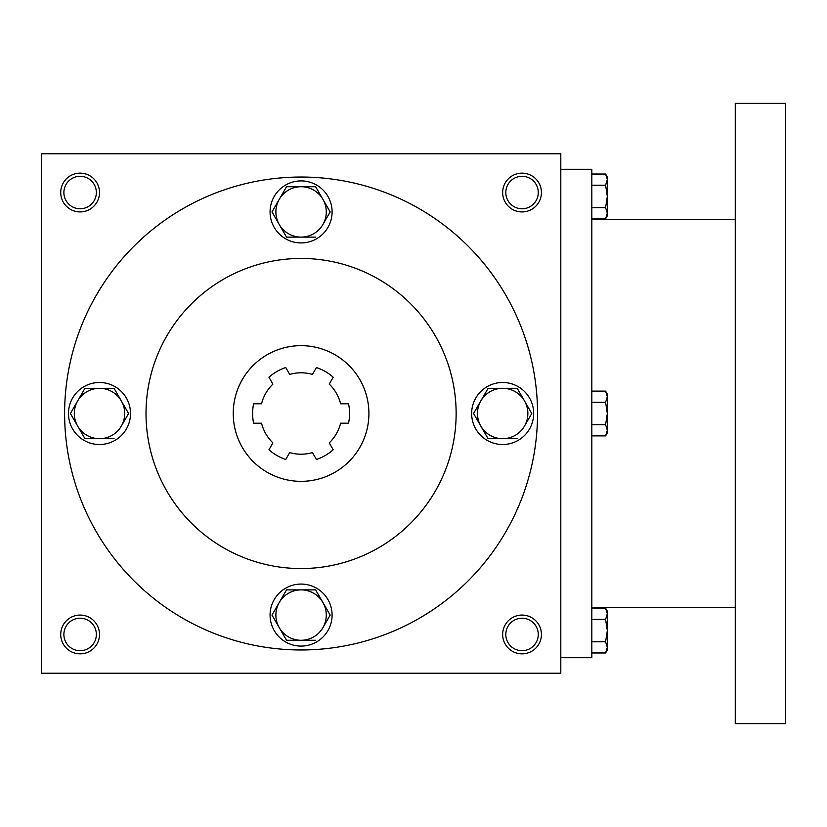 <?xml version="1.0" encoding="UTF-8"?>
<svg xmlns="http://www.w3.org/2000/svg" width="827" height="827" viewBox="0 0 827 827"><rect width="100%" height="100%" fill="white"/><g stroke="black" fill="none" stroke-linecap="round" stroke-linejoin="round"><path stroke-width="1.24" d="M96.346 634.464A16.23 16.23 0 0 0 72.001 620.405A16.23 16.23 0 0 0 72.001 648.523A16.23 16.23 0 0 0 96.346 634.464M99.498 634.464A19.383 19.383 0 0 0 70.419 617.676A19.383 19.383 0 0 0 70.419 651.252A19.383 19.383 0 0 0 99.498 634.464M541.427 192.536A19.383 19.383 0 0 0 512.347 175.748A19.383 19.383 0 0 0 512.347 209.324A19.383 19.383 0 0 0 541.427 192.536M538.274 192.536A16.23 16.23 0 0 0 513.929 178.477A16.23 16.23 0 0 0 513.929 206.595A16.23 16.23 0 0 0 538.274 192.536M99.498 192.536A19.383 19.383 0 0 0 70.419 175.748A19.383 19.383 0 0 0 70.419 209.324A19.383 19.383 0 0 0 99.498 192.536M96.346 192.536A16.23 16.23 0 0 0 72.001 178.477A16.23 16.23 0 0 0 72.001 206.595A16.23 16.23 0 0 0 96.346 192.536M560.809 673.23L41.35 673.23L41.35 153.77L560.809 153.77L560.809 673.23M541.427 634.464A19.383 19.383 0 0 0 512.347 617.676A19.383 19.383 0 0 0 512.347 651.252A19.383 19.383 0 0 0 541.427 634.464M233.235 413.5A67.835 67.835 0 0 1 334.997 354.752A67.835 67.835 0 0 1 334.997 472.248A67.835 67.835 0 0 1 233.235 413.5M348.56 403.803A48.462 48.462 0 0 1 348.56 423.197A48.462 48.462 0 0 0 348.56 403.803L340.61 403.803A40.709 40.709 0 0 0 329.239 384.11L333.209 377.226A48.462 48.462 0 0 0 316.421 367.539L312.451 374.414A40.709 40.709 0 0 0 289.708 374.414L285.739 367.539A48.462 48.462 0 0 0 268.951 377.226L272.92 384.11A40.709 40.709 0 0 0 261.549 403.803L253.6 403.803A48.462 48.462 0 0 0 253.6 423.186M333.209 449.774A48.462 48.462 0 0 1 316.421 459.461A48.462 48.462 0 0 0 333.209 449.774L329.239 442.89A40.709 40.709 0 0 0 340.61 423.197L348.56 423.197M285.739 459.461A48.462 48.462 0 0 1 268.951 449.774A48.462 48.462 0 0 0 285.739 459.461L289.708 452.586A40.709 40.709 0 0 0 312.451 452.586L316.421 459.461M253.6 403.814A48.462 48.462 0 0 0 253.6 423.197L261.549 423.197A40.709 40.709 0 0 0 272.92 442.89L268.951 449.774M316.421 367.539A48.462 48.462 0 0 1 333.209 377.226M146.017 413.5A155.062 155.062 0 0 1 378.611 279.216A155.062 155.062 0 0 1 378.611 547.784A155.062 155.062 0 0 1 146.017 413.5M64.609 413.5A236.47 236.47 0 0 1 419.31 208.714A236.47 236.47 0 0 1 419.32 618.286A236.47 236.47 0 0 1 64.609 413.5M538.274 634.464A16.23 16.23 0 0 0 513.929 620.405A16.23 16.23 0 0 0 513.929 648.523A16.23 16.23 0 0 0 538.274 634.464M560.809 169.277L591.822 169.277L591.822 657.723L560.809 657.723M735.255 103.375L735.255 723.625L785.65 723.625L785.65 103.375L735.255 103.375M591.822 174.032L605.602 174.032L607.328 179.624L605.602 174.032L607.328 177.03L607.328 213.201L605.602 207.608L591.822 207.608M605.602 218.793L607.328 215.795L607.328 213.201L605.602 218.793L591.822 218.793M607.328 179.624L605.602 185.217L591.822 185.217M605.602 207.608L607.328 196.412L605.602 185.217M591.822 391.119L605.602 391.119L607.328 396.712L605.602 391.119L607.328 394.117L607.328 430.288L605.602 424.696L591.822 424.696M605.602 435.881L607.328 432.883L607.328 430.288L605.602 435.881L591.822 435.881M607.328 396.712L605.602 402.304L591.822 402.304M605.602 424.696L607.328 413.5L605.602 402.304M591.822 608.207L605.602 608.207L607.328 613.799L605.602 608.207L607.328 611.205L607.328 647.376L605.602 641.783L591.822 641.783M605.602 652.968L607.328 649.97L607.328 647.376L605.602 652.968L591.822 652.968M607.328 613.799L605.602 619.392L591.822 619.392M605.602 641.783L607.328 630.587L605.602 619.392M286.535 186.716L279.257 199.317L286.535 186.716L315.625 186.716L330.18 211.919L322.902 224.52A25.203 25.203 0 0 0 301.08 186.716A25.203 25.203 0 0 0 279.257 224.52A25.203 25.203 0 0 0 322.902 224.52L330.18 211.919M272.3 211.371L271.98 211.919L286.535 237.122L315.625 237.122M270.067 211.919A31.012 31.012 0 0 0 316.586 238.776A31.012 31.012 0 0 0 316.586 185.062A31.012 31.012 0 0 0 270.067 211.919M271.98 211.919L279.257 199.317M488.116 388.297L480.838 400.899L488.116 388.297L517.206 388.297L531.761 413.5L524.483 426.101A25.203 25.203 0 0 0 502.661 388.297A25.203 25.203 0 0 0 480.838 426.101A25.203 25.203 0 0 0 524.483 426.101L531.761 413.5M473.881 412.952L473.561 413.5L488.116 438.703L517.206 438.703M471.648 413.5A31.012 31.012 0 0 0 518.167 440.357A31.012 31.012 0 0 0 518.167 386.643A31.012 31.012 0 0 0 471.648 413.5M473.561 413.5L480.838 400.899M286.535 589.878L279.257 602.48L286.535 589.878L315.625 589.878L330.18 615.081L322.902 627.683A25.203 25.203 0 0 0 301.08 589.878A25.203 25.203 0 0 0 279.257 627.683A25.203 25.203 0 0 0 322.902 627.683L330.18 615.081M272.3 614.533L271.98 615.081L286.535 640.284L315.625 640.284M270.067 615.081A31.012 31.012 0 0 0 316.586 641.938A31.012 31.012 0 0 0 316.586 588.224A31.012 31.012 0 0 0 270.067 615.081M271.98 615.081L279.257 602.48M114.043 388.297L128.599 413.5L121.321 426.101A25.203 25.203 0 0 0 99.498 388.308A25.203 25.203 0 0 0 77.676 426.101A25.203 25.203 0 0 0 121.321 426.101L128.599 413.5M70.719 412.952L70.398 413.5L84.954 438.703L114.043 438.703M68.486 413.5A31.012 31.012 0 0 0 115.005 440.357A31.012 31.012 0 0 0 115.005 386.643A31.012 31.012 0 0 0 68.486 413.5M114.043 388.308L84.954 388.308L77.676 400.899L84.954 388.297M70.398 413.5L77.676 400.899M735.255 219.672L591.822 219.672M735.255 607.328L591.822 607.328"/></g></svg>
